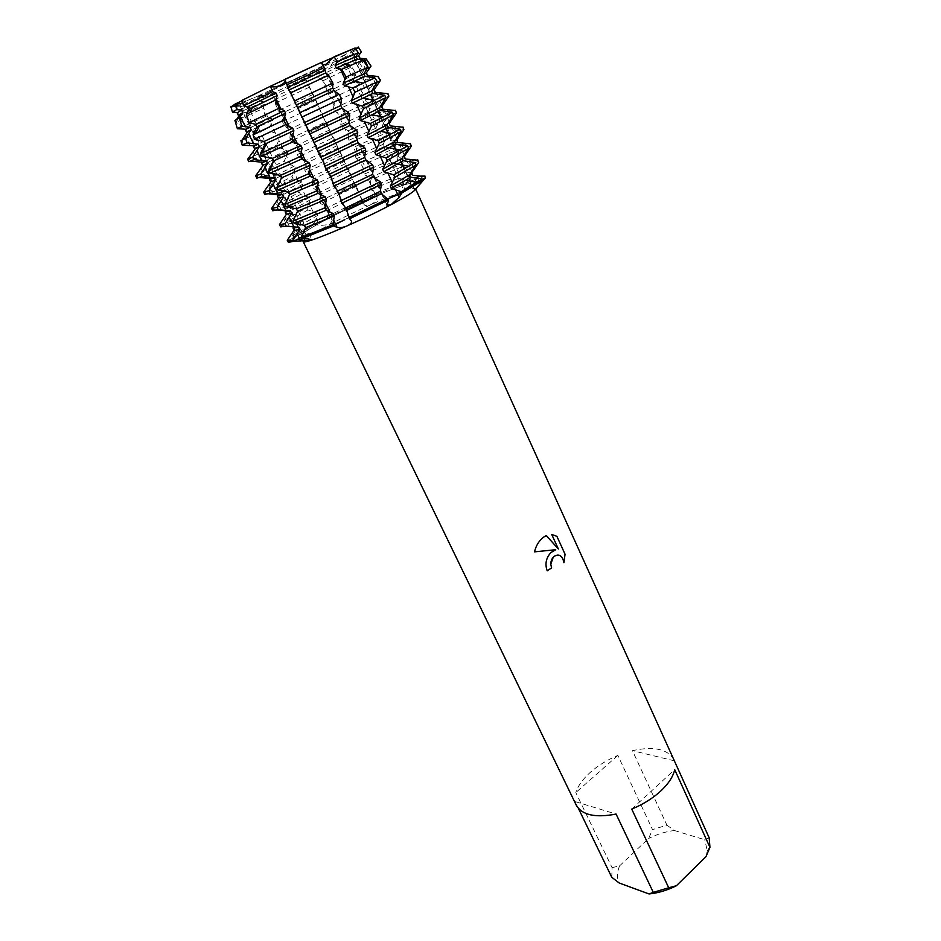 <?xml version="1.0" encoding="UTF-8"?>
<svg xmlns="http://www.w3.org/2000/svg" width="941" height="941" viewBox="0 0 941 941"><rect width="100%" height="100%" fill="white"/><g stroke="black" fill="none" stroke-linecap="round" stroke-linejoin="round"><path stroke-width="0.71" stroke-dasharray="4.71 3.53" d="M367.907 199.374L362.532 201.339L363.132 200.504L327.397 217.677L330.562 216.865L327.339 218.877L314.8 224.205L319.669 225.605L329.762 224.44L332.279 220.735L327.397 217.677L327.597 210.631L324.821 206.22L320.634 203.479L319.575 201.245L320.258 195.175L318.858 192.235L313.294 188.071L312.224 185.812L312.847 179.602L311.447 176.649L305.907 172.532L304.825 170.262L305.402 163.922L303.978 160.946L298.462 156.9L297.368 154.606L298.074 149.972L296.462 145.126L290.957 141.138L289.852 138.833L290.322 132.21L288.887 129.188L284.111 125.706L282.476 121.589L282.7 116.178L281.394 113.485L314.882 97.864L323.657 117.919L327.468 123.977L331.056 133.798L334.808 139.727L338.407 149.572L342.101 155.359L345.7 165.216L349.334 170.886L352.946 180.754L356.51 186.306L360.132 196.187L363.132 200.504L363.979 204.35C364.955 205.961 367.131 206.103 370.542 204.809C374.259 202.856 376.4 200.598 376.953 198.045L377.494 194.069L367.907 199.374M411.805 184.554L416.44 181.931L411.805 184.554M348.911 218.053L350.04 217.877L349.311 218.9L350.04 217.877L348.911 218.053M302.484 233.38L288.628 240.261L304.837 239.179L299.485 237.438L292.569 237.132L302.484 233.38M308.542 234.285L301.567 238.743L309.554 234.121L301.002 237.52L308.542 234.285M388.033 198.833L384.822 200.892L388.033 198.833M384.257 146.655L393.397 148.878L394.444 151.183L390.444 160.252L391.491 162.57L400.56 164.687L401.607 166.98L397.643 176.061L398.69 178.367L407.676 180.378L408.194 181.519L404.995 186.636L404.242 190.741L405.43 190.694L412.876 183.977L416.875 178.543L402.56 185.236L408.194 181.519L377.494 194.069L373.53 190.717L370.848 189.847L369.813 187.588L370.907 179.813L369.872 177.555L363.673 174.332L362.614 172.062L363.755 164.334L362.708 162.064L356.427 158.7L355.369 156.418L356.557 148.737L355.498 146.455L349.146 142.961L348.076 140.656L349.299 133.034L348.241 130.728L341.806 127.106L340.724 124.777L341.995 117.213L340.924 114.896L334.408 111.132L333.326 108.791L334.573 102.063L332.502 98.158L326.95 95.041L325.868 92.689L327.009 87.842L323.186 80.655L319.446 78.832L318.352 76.456L319.375 73.48L316.835 68.764L258.152 95.958L268.161 94.641L270.902 91.359L270.126 90.595L270.902 91.359L268.161 94.641L258.152 95.958L232.027 106.768L241.225 106.015L236.262 105.263L241.225 106.015L230.957 106.98L232.027 106.768L233.615 112.132M325.586 65.529L352.322 54.531L330.809 66.046L269.302 94.982L240.461 106.933C237.673 106.921 289.828 81.491 325.586 65.529L352.322 54.531L330.809 66.046L269.302 94.982L240.461 106.933C237.673 106.921 289.828 81.491 325.586 65.529M281.383 113.485L278.148 110.709L275.137 103.134L275.031 100.028L270.126 90.595L303.708 75.151C304.649 78.715 315.941 73.198 316.835 68.764C315.941 73.198 304.649 78.715 303.708 75.151L314.882 97.864M355.145 47.979L352.099 53.131L356.121 49.473L352.099 53.131L355.145 47.979L350.793 50.261L358.18 47.062L351.922 51.214C347.723 56.295 344.865 58.624 343.359 58.201L344.477 55.119L316.835 68.764L344.477 55.119L343.359 58.201C344.865 58.624 347.723 56.295 351.922 51.214L342.336 55.954L344.477 55.119L347.335 59.777L346.112 62.882L347.205 65.305L351.711 66.823L356.086 73.892L353.64 79.42L354.733 81.82L362.367 84.043L364.755 87.878L361.109 95.829L362.191 98.205L371.577 100.758L372.648 103.122L368.519 112.108L369.601 114.473L378.905 116.907L379.964 119.26L375.882 128.27L376.953 130.623L386.175 132.952L387.233 135.281L383.187 144.326L384.246 146.655L356.427 158.7M387.08 199.151C403.16 190.635 411.123 185.565 410.958 183.954C410.617 180.507 360.897 201.456 328.162 218.606C311.142 227.499 302.531 232.909 302.355 234.827C301.543 238.685 353.487 216.948 387.08 199.151C403.16 190.635 411.123 185.565 410.958 183.954C410.617 180.507 360.897 201.456 328.162 218.606C311.142 227.499 302.531 232.909 302.355 234.827C301.543 238.685 353.487 216.948 387.08 199.151M673.827 759.505C667.557 749.001 653.772 746.048 632.434 750.647L666.898 825.151L652.513 829.621L617.861 755.411C607.474 759.752 598.405 765.292 590.642 772.043C582.985 778.83 578.033 785.676 575.81 792.581L612.073 867.661L611.756 877.271M415.169 189.811L415.569 188.8C414.993 187.941 411.111 188.753 403.912 191.223C386.904 197.034 353.322 212.113 329.785 224.452L312.447 234.074C305.943 238.014 302.837 240.484 303.131 241.472M425.497 177.743C425.991 176.355 423.121 176.626 416.875 178.543L416.357 177.39L405.148 176.108L404.089 173.791L410.252 163.852L409.206 161.534L397.925 160.182L396.867 157.853L403.054 147.89L401.995 145.561L390.644 144.138L389.574 141.797L395.796 131.822L394.738 129.458L383.316 127.988L382.246 125.612L388.492 115.625L387.421 113.249L375.93 111.708L374.847 109.321L381.129 99.299L380.046 96.911L368.496 95.3L367.402 92.9L373.059 83.961L370.578 80.114L360.991 78.773L359.897 76.362L364.038 69.963L359.474 62.894L353.44 62.13L352.334 59.695L354.933 55.848L351.922 51.214L358.298 47.05M558.025 554.978C561.283 555.566 563.236 558.131 563.882 562.694L563.93 562.694M555.696 549.72L552.261 551.402C546.356 556.531 544.663 563 547.156 570.822L547.192 570.799M534.488 551.849L534.488 551.849C535.935 545.639 538.922 540.769 543.463 537.229L546.286 535.547M551.673 534.429L558.331 548.979M383.316 195.716L385.657 200.798L384.822 200.892L388.68 199.915L385.657 200.798L387.069 203.703M321.528 62.377L321.657 63.882L322.845 64.8L321.657 63.882L321.61 62.529M242.002 100.793L244.578 99.381L241.872 100.428L245.766 101.851L242.907 103.545L245.766 101.851L241.872 100.428M284.817 79.397L287.664 85.431M418.263 178.472L419.227 180.613L422.474 179.131L419.227 180.613L420.486 183.166M414.64 177.955L416.887 182.919L411.711 184.73L422.98 180.26L416.887 182.919L418.286 185.73M288.064 239.108L288.075 240.92M287.864 241.731L288.628 240.261L302.708 233.109L292.569 237.132L314.8 224.205L292.569 237.132L292.016 236.003L297.803 226.805L296.697 224.511L285.499 222.594L284.382 220.3L290.157 211.007L289.04 208.69L277.818 206.808L276.689 204.491L282.453 195.093L281.324 192.752L270.079 190.894L268.938 188.565L274.69 179.049L273.549 176.708L262.28 174.861L261.139 172.521L266.868 162.899L265.727 160.535L254.423 158.711L253.27 156.347L258.987 146.62L257.834 144.232L247.801 142.62L246.448 138.233L251.047 130.223L249.883 127.823L242.872 126.647L240.39 118.59L243.049 113.696L241.884 111.273L237.908 110.544L236.262 105.263L258.152 95.958L259.987 101.052L263.715 101.828L264.844 104.204L262.798 108.744L265.609 116.472L271.478 118.06L272.596 120.413L269.655 127.553L271.184 131.74L279.183 134.175L280.3 136.516L276.807 145.02L277.924 147.337L286.829 150.172L287.934 152.489L284.405 160.864L285.511 163.158L294.415 166.039L295.521 168.345L291.957 176.59L293.051 178.872L301.955 181.801L303.049 184.095L299.45 192.199L300.532 194.469L309.436 197.457L310.518 199.727L306.884 207.702L307.966 209.949L316.858 212.984L317.94 215.242L314.27 223.088L314.8 224.205L377.494 194.069L408.194 181.519L401.325 185.483L416.875 178.543C422.203 176.896 425.085 176.473 425.532 177.237M578.397 808.378L575.092 801.579L616.084 814.059M575.092 801.579L576.28 805.202M612.073 867.661L619.625 865.826C616.873 872.236 616.731 877.965 619.202 883.011M619.625 865.826L648.62 838.478L652.513 829.621M666.898 825.151L674.332 830.503C665.687 831.573 657.112 834.22 648.62 838.478M674.332 830.503L704.75 839.725L709.208 837.866M705.962 856.675L707.314 850.899L704.75 839.725M617.861 755.411L575.81 792.581M674.344 760.81L632.434 750.647M631.74 809.107L674.697 769.62M236.661 119.342L236.05 120.295L238.485 128.47M242.143 139.997L243.307 144.691M248.789 158.594L250.565 161.052M256.764 174.944L257.916 177.32L259.422 177.484M264.68 191.164L265.821 193.517L268.35 193.787M272.525 207.267L273.666 209.608L277.336 209.996M280.324 223.24L281.453 225.569L293.768 226.746L294.886 229.063L294.086 230.216M237.414 112.508L238.391 112.591L239.579 115.025M245.966 129.235L247.659 131.693M254.517 145.82L255.564 148.384M262.48 162.252L263.221 165.228M270.396 178.555L271.537 180.919L270.902 181.825M278.242 194.74L279.383 197.092L278.618 198.175M286.029 210.796L287.17 213.136L286.358 214.289M259.987 101.052L237.908 110.544M305.99 79.856L272.137 95.559M360.85 52.508L354.933 55.848M238.391 112.591L237.12 112.849M263.715 101.828L241.884 111.273M307.342 81.691L273.702 97.311M359.003 55.754L352.334 59.695M346.112 62.882L318.352 76.456M347.335 59.777L319.375 73.48M264.844 104.204L243.049 113.696M308.448 84.055L274.819 99.675M360.121 58.295L353.44 62.13M347.205 65.305L319.446 78.832M234.979 120.601L236.05 120.295M240.39 118.59L262.798 108.744M275.137 103.134L309.565 87.113M359.474 62.894L366.331 59.071M323.186 80.655L351.711 66.823M265.609 116.472L242.872 126.647M313.153 94.394L278.148 110.709M370.695 66.482L364.038 69.963M356.086 73.892L327.009 87.842M246.483 129.27L245.283 129.67M271.478 118.06L249.883 127.823M366.708 72.798L359.897 76.362M353.64 79.42L325.868 92.689M272.596 120.413L251.047 130.223M315.976 100.217L282.5 115.837M367.684 75.386L360.991 78.773M354.733 81.82L326.95 95.041M240.908 140.691L241.99 140.233M246.448 138.233L269.655 127.553M282.476 121.589L318.293 104.839M370.578 80.114L377.964 76.48M332.502 98.158L362.367 84.043M271.184 131.74L247.801 142.62M320.234 108.791L284.111 125.706M380.423 80.444L373.059 83.961M364.755 87.878L334.573 102.063M279.183 134.175L257.834 144.232M322.363 113.92L289.016 129.552M374.059 89.83L367.402 92.9M361.109 95.829L333.326 108.791M255.681 148.219L254.564 148.796M280.3 136.516L258.987 146.62M323.445 116.249L290.134 131.881M375.459 92.171L368.496 95.3M362.191 98.205L334.408 111.132M253.27 156.347L276.807 145.02M289.852 138.833L326.398 121.66M380.046 96.911L387.516 93.665M340.924 114.896L371.577 100.758M249.953 160.993L248.8 161.699M277.924 147.337L254.423 158.711M327.468 123.977L290.957 141.138M389.056 95.994L381.129 99.299M372.648 103.122L341.995 117.213M286.829 150.172L265.727 160.535M329.785 129.858L296.603 145.49M381.823 106.498L374.847 109.321M368.519 112.108L340.724 124.777M263.645 164.64L262.598 165.357M287.934 152.489L266.868 162.899M330.867 132.175L297.697 147.808M383.034 108.944L375.93 111.708M369.601 114.473L341.806 127.106M261.139 172.521L284.405 160.864M297.368 154.606L333.737 137.433M387.421 113.249L394.585 110.438M348.241 130.728L378.905 116.907M257.916 177.32L256.846 178.178M285.511 163.158L262.28 174.861M334.808 139.727L298.462 156.9M396.573 112.732L388.492 115.625M379.964 119.26L349.299 133.034M294.415 166.039L273.549 176.708M337.16 145.679L304.119 161.311M389.445 123.153L382.246 125.612M375.882 128.27L348.076 140.656M271.537 180.919L270.573 181.789M295.521 168.345L274.69 179.049M338.231 147.972L305.213 163.616M390.55 125.588L383.316 127.988M376.953 130.623L349.146 142.961M268.938 188.565L291.957 176.59M304.825 170.262L341.042 153.089M394.738 129.458L401.466 127.07M355.498 146.455L386.175 132.952M265.821 193.517L264.833 194.54M293.051 178.872L270.079 190.894M342.101 155.359L305.907 172.532M404.03 129.34L395.796 131.822M387.233 135.281L356.557 148.737M301.955 181.801L281.324 192.752M344.488 161.381L311.589 177.026M396.926 139.797L389.574 141.797M383.187 144.326L355.369 156.418M279.383 197.092L278.489 198.092M303.049 184.095L282.453 195.093M345.547 163.663L312.671 179.308M398.008 142.103L390.644 144.138M276.689 204.491L299.45 192.199M312.224 185.812L348.276 168.627M401.995 145.561L408.147 143.561M362.708 162.064L393.397 148.878M273.666 209.608L272.761 210.784M300.532 194.469L277.818 206.808M349.334 170.886L313.294 188.071M411.429 145.82L403.054 147.89M394.444 151.183L363.755 164.334M309.436 197.457L289.04 208.69M351.758 176.979L318.999 192.623M404.277 156.429L396.867 157.853M390.444 160.252L362.614 172.062M287.17 213.136L286.346 214.277M310.518 199.727L290.157 211.007M352.804 179.249L320.081 194.881M405.418 158.5L397.925 160.182M391.491 162.57L363.673 174.332M284.382 220.3L306.884 207.702M319.575 201.245L355.475 184.06M409.206 161.534L414.64 159.911M369.872 177.555L400.56 164.687M281.453 225.569L280.63 226.899M307.966 209.949L285.499 222.594M356.51 186.306L320.634 203.479M418.769 162.181C418.38 161.534 415.546 162.087 410.252 163.852M401.607 166.98L370.907 179.813M316.858 212.984L296.697 224.511M358.968 192.47L326.362 208.102M411.558 172.944L411.699 172.403C411.335 171.791 408.806 172.262 404.089 173.791M397.643 176.061L369.813 187.588M294.886 229.063L294.145 230.333M317.94 215.242L297.803 226.805M360.015 194.716L327.433 210.349M412.77 174.767C412.393 174.144 409.853 174.591 405.148 176.108M398.69 178.367L370.848 189.847M292.016 236.003L314.27 223.088M326.868 216.559L362.614 199.386M416.357 177.39L420.945 176.12M376.976 192.952L407.676 180.378M360.403 196.61L363.838 203.903M347.605 212.901L351.358 220.935M292.392 232.686L295.956 240.284M316.211 218.253L319.669 225.605M304.284 231.039L307.966 238.92M401.513 179.202L404.995 186.636M409.37 176.473L412.876 183.977M327.715 212.313L331.138 219.641M295.956 229.922L299.485 237.438M373.53 190.717L376.953 198.045M354.769 76.433L350.24 66.458M362.226 92.818L357.721 82.926M369.625 109.097L365.155 99.276M376.976 125.247L372.542 115.496M384.257 141.279L379.858 131.599M391.503 157.194L387.127 147.584M398.69 172.991L394.35 163.452M406.536 170.203L402.172 160.57M399.313 154.242L394.914 144.538M392.032 138.174L387.61 128.399M384.704 121.989L380.246 112.144M377.317 105.674L372.836 95.759M369.884 89.242L365.355 79.244M362.391 72.68L357.827 62.612M354.839 56.001L354.392 55.001M347.264 59.918L346.817 58.93M380.246 189.059L375.53 178.825M372.436 172.121L367.696 161.817M364.567 155.042L359.791 144.655M356.639 137.833L351.816 127.364M348.652 120.495L343.794 109.932M340.595 103.004L335.69 92.371M332.479 85.384L327.539 74.657M324.292 67.623L323.798 66.552M252.235 123.295L247.177 112.826M260.539 140.491L256.364 131.834M268.797 157.57L264.245 148.16M276.972 174.508L272.09 164.381M285.088 191.305L280.195 181.166M293.145 207.985L288.287 197.916M301.144 224.534L296.321 214.548M243.86 105.945L243.354 104.91M267.879 117.307L263.186 107.521M275.584 133.399L270.926 123.683M283.229 149.384L278.618 139.738M290.828 165.24L286.24 155.665M298.368 180.99L293.815 171.485M305.849 196.622L301.332 187.188M313.282 212.148L308.801 202.774M324.821 206.22L320.387 196.892M317.47 190.764L313 181.366M310.071 175.191L305.566 165.722M302.614 159.511L298.074 149.972M295.098 143.714L290.534 134.104M287.534 127.8L282.935 118.119M279.912 111.767L275.278 102.016M272.231 95.617L271.773 94.653M260.104 101.087L259.645 100.122M241.919 128.846L237.026 118.778M249.977 145.42L245.119 135.422M257.963 161.864L253.141 151.936M265.903 178.178L261.116 168.333M273.772 194.375L269.02 184.601M281.582 210.455L276.866 200.751M289.346 226.416L284.664 216.783M292.945 223.699L288.322 214.16M285.288 207.902L280.618 198.292M277.56 191.976L272.866 182.295M269.785 175.943L265.056 166.181M261.951 159.782L257.187 149.948M254.058 143.502L249.259 133.598M246.107 127.094L241.261 117.119M238.085 110.567L237.614 109.579M233.803 112.155L233.321 111.156M295.639 102.557L290.593 91.83M303.943 120.177L298.932 109.544M312.177 137.668L307.201 127.117M320.34 155.018L315.411 144.549M328.456 172.227L323.563 161.84M336.49 189.306L331.632 178.99M344.465 206.244L339.654 196.01M287.276 84.784L286.77 83.725M375.8 84.278L372.765 77.55M383.505 101.369L380.505 94.7M391.162 118.331L388.174 111.708M398.749 135.163L395.785 128.599M406.277 151.866L403.336 145.349M413.746 168.439L410.829 161.97M411.699 171.45L407.194 161.464M404.23 154.912L399.69 144.843M396.702 138.233L392.126 128.094M389.115 121.436L384.504 111.214M381.47 104.51L376.823 94.206M373.765 87.454L369.084 77.068M366.002 70.257L361.285 59.789M358.18 52.931L357.709 51.884M313.541 96.088L309.001 86.349M321.01 112.12L316.505 102.44M328.433 128.023L323.951 118.425M335.796 143.82L331.35 134.281M343.1 159.499L338.689 150.042M350.358 175.073L345.982 165.675M357.568 190.529L353.216 181.201M370.707 184.612L366.378 175.249M363.532 169.098L359.168 159.664M356.31 153.465L351.91 143.961M349.029 137.727L344.594 128.152M341.689 121.859L337.231 112.226M334.302 105.886L329.809 96.182M326.856 89.807L322.34 80.02M319.364 73.598L318.917 72.622M306.013 79.95L305.566 78.973M360.132 196.187L363.979 204.35M347.358 212.184L351.605 221.3M266.244 144.314L311.824 239.614M342.336 55.954L403.865 190.364M330.809 66.046L333.82 60.483L330.809 66.046M352.322 54.531L370.483 94.618L352.322 54.531M372.977 100.111L378.211 111.685L372.977 100.111M380.387 116.496L385.892 128.623L380.387 116.496M388.892 135.257L393.503 145.432L388.892 135.257M396.596 152.266L401.054 162.099L396.596 152.266M404.242 169.145L410.958 183.954L404.242 169.145M386.916 205.126L381.611 193.94M321.104 62.671L324.504 70.057M244.578 99.381L249.318 109.215M332.279 220.735L327.597 210.631M270.432 90.371L273.572 96.97M304.978 238.696L239.931 103.322M414.687 190.282L404.571 168.957M350.793 50.261L370.813 94.453M303.661 75.045L306.201 80.491M312.447 234.074L299.661 232.662M707.314 850.899L710.09 846.124M240.461 106.933L302.355 234.827L240.461 106.933M263.08 97.77L256.881 96.523L263.08 97.77M325.904 73.08L332.667 87.76M334.043 90.759L340.76 105.321M342.136 108.297L348.793 122.742M350.158 125.706L356.757 140.033M358.109 142.961L364.661 157.182M366.002 160.088L372.507 174.203M373.836 177.084L380.293 191.082M250.412 111.497L257.658 126.494M258.352 127.952L265.927 143.644M275.031 100.028L281.253 113.132M282.7 116.178L288.887 129.188M290.322 132.21L296.462 145.126M297.885 148.125L303.978 160.946M305.402 163.922L311.447 176.649M312.847 179.602L318.858 192.235M320.258 195.175L326.221 207.714M290.369 91.171L296.027 103.181M298.709 108.874L304.319 120.789M306.978 126.435L312.541 138.256M315.176 143.855L320.705 155.583M323.316 161.146L328.797 172.779M331.397 178.284L336.831 189.835M339.407 195.305L344.794 206.749M373.424 100.217L378.541 111.52M380.846 116.59L386.21 128.447M389.221 135.092L393.82 145.243M396.926 152.089L401.372 161.911M308.683 85.819L313.729 96.641M316.2 101.934L321.199 112.673M323.657 117.919L328.621 128.588M331.056 133.798L335.996 144.396M338.407 149.572L343.3 160.076M345.7 165.216L350.57 175.661M352.946 180.754L357.78 191.117M250.33 107.733L246.53 106.945M257.293 124.518L250.729 123.2M264.268 141.197L254.858 139.35M271.243 157.759L260.539 155.7M278.23 174.203L267.409 172.179M285.205 190.541L274.29 188.553M292.192 206.773L281.183 204.82M299.179 222.899L288.075 220.982"/><path stroke-width="1.41" d="M416.44 181.931L419.227 180.613L416.44 181.931M361.332 51.779L358.298 47.05L356.121 49.473L358.18 47.062L361.332 51.779L358.615 55.754L359.744 58.26L366.12 58.942L370.919 66.141L366.355 72.88L367.472 75.362L377.835 76.48L380.446 80.408L374.036 89.877L375.153 92.347L387.751 93.7L388.856 96.158L381.658 106.745L382.764 109.191L395.302 110.52L396.396 112.967L389.221 123.483L390.315 125.918L402.807 127.223L403.889 129.646L396.726 140.091L397.808 142.514L410.241 143.797L411.323 146.196L404.171 156.582L405.253 158.982L417.628 160.241L418.698 162.628L411.558 172.944L412.64 175.32L424.956 176.567L425.497 177.743L422.474 179.131L425.497 177.743L414.699 190.294L422.98 180.26L422.438 179.061L410.652 177.179L409.558 174.779L416.098 164.969L415.016 162.558L403.195 160.699L402.101 158.288L408.629 148.36L407.535 145.926L395.679 144.091L394.573 141.656L401.101 131.622L399.996 129.176L388.104 127.364L386.998 124.906L393.514 114.755L392.397 112.285L380.482 110.497L379.364 108.027L385.857 97.758L384.74 95.264L372.789 93.512L371.66 91.018L377.4 81.796L374.777 77.821L365.037 76.386L363.908 73.868L367.872 67.317L363.061 60.024L357.239 59.118L356.086 56.589L358.286 52.755L355.145 47.979L334.173 56.731L326.115 64.235L322.845 64.8L326.115 64.235L334.173 56.731L337.149 61.718L335.137 65.541L336.313 68.128L341.642 69.328L346.159 76.962L343.206 83.173L344.382 85.737L352.675 87.972L355.145 92.147L351.228 100.663L352.381 103.204L362.379 106.086L363.532 108.627L359.168 118.013L360.321 120.542L370.307 123.483L371.46 126L367.061 135.233L368.202 137.739L378.176 140.738L379.329 143.244L374.883 152.313L376.024 154.794L385.986 157.865L387.127 160.346L382.646 169.262L383.775 171.721L393.738 174.85L394.867 177.32L390.35 186.083L391.468 188.518L401.431 191.705L401.983 192.929L422.98 180.26L401.983 192.929L399.125 197.351L390.997 204.703C404.818 197.375 412.876 192.399 415.169 189.811M344.277 219.923L335.678 224.358L344.277 219.923M322.081 159.77L323.316 161.146L325.786 168.968L328.797 172.779L331.397 178.284L333.879 186.153L336.831 189.835L339.407 195.305L341.912 203.209L344.794 206.761L347.358 212.184L349.311 218.9L351.605 221.3C351.981 222.699 350.44 224.252 346.994 225.946C342.759 227.593 339.442 228.04 337.043 227.299L333.502 225.946L335.678 224.358L333.502 225.946L332.914 224.723L334.326 216.007L333.173 213.56L326.068 210.325L324.892 207.855L326.362 199.198L325.186 196.74L317.999 193.352L316.811 190.87L318.329 182.272L317.152 179.79L309.86 176.249L308.672 173.744L310.236 165.204L309.048 162.711L301.661 159.005L300.461 156.477L302.073 148.008L300.873 145.49L293.392 141.621L292.18 139.08L293.851 130.67L292.639 128.129L285.805 124.6L283.994 120.072L285.558 113.191L284.347 110.626L279.206 108.156L275.878 99.887L277.207 95.57L275.972 92.994L272.572 91.665L270.432 86.243L321.528 62.377L284.805 79.373L287.946 87.29L322.093 159.77L358.015 142.738L356.639 137.833L357.756 132.669L356.58 130.129L350.064 125.471M307.966 238.92L311.859 239.72L311 240.273L293.604 241.261L301.002 237.52L301.567 238.743L307.966 238.92M388.151 198.774L401.983 192.929L388.151 198.774M534.535 551.849C535.97 545.639 538.958 540.769 543.498 537.24L546.286 535.547L558.366 548.979L551.708 534.429L556.907 536.335L565.059 554.19L563.93 562.694C562.565 555.943 559.425 553.743 554.52 556.107L553.179 557.366L550.791 564.177L551.626 567.929L547.203 570.822C544.78 563.977 546.039 557.884 550.956 552.543L555.731 549.72L534.535 551.849L555.731 549.72M709.937 847.335L705.962 856.675L676.403 885.74L668.71 887.763L631.74 809.107C642.997 804.426 652.654 798.427 660.676 791.099C668.51 783.747 673.191 776.584 674.697 769.62L709.937 847.335L709.208 837.866L415.734 189.165M547.192 570.799L551.591 567.929L550.744 564.177C550.861 560.671 552.096 557.978 554.472 556.096L558.025 554.978M563.918 562.6L565.023 554.178L556.907 536.335L551.708 534.429M558.366 548.979L546.262 535.57M578.397 808.378L611.756 877.271L619.202 883.011L649.043 893.95L653.289 892.386L616.084 814.059C595.265 818.035 581.997 815.082 576.28 805.202L303.131 241.472C302.355 245.648 356.239 223.264 390.986 204.726L386.963 205.22L388.68 199.915L381.611 193.94L380.293 191.082L381.47 184.236L380.329 181.754L375.53 178.825L372.507 174.203L373.624 167.18L372.471 164.687L366.002 160.088L364.661 157.182L365.72 149.995L364.567 147.478L358.015 142.738M321.61 62.529L355.145 47.979M288.075 240.92C287.123 242.355 288.958 242.472 293.604 241.261L293.027 240.073L299.556 229.663L298.403 227.287L286.24 226.146L285.076 223.746L291.639 213.325L290.487 210.925L278.242 209.702L277.066 207.302L283.664 196.845L282.5 194.434L270.185 193.152L268.997 190.717L275.631 180.249L274.454 177.814L262.057 176.461L260.869 174.014L267.538 163.522L266.35 161.064L253.87 159.641L252.67 157.182L259.375 146.667L258.175 144.196L246.989 142.879L245.589 138.303L251.153 129.67L249.941 127.176L241.896 126.259L239.32 117.884L242.86 112.544L241.649 110.038L236.767 109.544L235.097 104.063L230.957 106.98L235.097 104.063L242.907 103.545L235.097 104.063L242.002 100.793M284.97 79.738C287.017 83.526 275.019 88.783 270.443 86.243C275.019 88.783 287.017 83.526 284.97 79.738M349.311 218.9L388.68 199.915L349.311 218.9M301.567 238.743L333.502 225.946L301.567 238.743M241.872 100.428L270.432 86.243L241.872 100.428L243.684 105.91L247.342 107.062L248.565 109.591L246.389 114.261L249.106 122.648L255.681 124.353L256.893 126.859L253.035 134.728L254.517 139.315L263.962 141.503L265.162 143.997L260.363 153.724L261.574 156.218L272.172 158.535L273.372 161.005L268.62 170.744L269.82 173.226L280.324 175.414L281.5 177.873L276.807 187.647L277.995 190.094L288.405 192.176L289.581 194.611L284.923 204.409L286.111 206.844L296.427 208.808L297.591 211.219L292.992 221.041L294.157 223.464L304.39 225.311L305.543 227.698L300.991 237.555L293.604 241.261C290.087 242.19 288.181 242.343 287.864 241.731L287.299 240.567L288.064 239.108L294.086 230.216M649.043 893.95C658.159 893.044 667.275 890.315 676.403 885.74M653.289 892.386L668.71 887.763M313.953 142.503L350.064 125.482L348.899 122.953L312.765 139.974M348.899 122.942L349.723 115.214L348.546 112.649L342.136 108.297L340.76 105.321L341.442 98.534L339.089 94.276L334.055 90.759L332.667 87.76L332.891 83.043L328.597 75.245L325.904 73.08L324.316 67.481L321.528 62.377M241.649 110.038L237.12 112.849L238.308 115.308L239.579 115.025L236.661 119.342M239.32 117.884L234.921 120.436L237.379 128.717L245.966 129.235M249.941 127.176L245.283 129.67L246.471 132.116L247.659 131.693L242.143 139.997M245.589 138.303L240.896 140.644L242.225 145.161L254.517 145.82L253.388 146.373L258.175 144.196M255.564 148.384L247.624 159.276L248.8 161.699L253.87 159.641M250.565 161.052L262.48 162.252L261.433 162.946L266.35 161.064M263.221 165.228L255.681 175.779L256.846 178.178L262.057 176.461M259.422 177.484L270.396 178.555L269.42 179.402L274.454 177.814M270.902 181.825L263.668 192.164L264.833 194.54L270.185 193.152M268.35 193.787L278.242 194.74L277.336 195.716L282.5 194.434M278.618 198.175L271.608 208.42L272.761 210.784L278.242 209.702M277.336 209.996L286.029 210.796L285.205 211.925L290.487 210.925M286.358 214.289L279.489 224.558L280.63 226.899L286.24 226.146M230.886 106.745L232.486 112.167L237.414 112.508M243.684 105.91L272.572 91.665M232.486 112.167L236.767 109.544M287.205 84.69L324.316 67.481M337.149 61.718L358.286 52.755M361.45 51.767L360.85 52.508M247.342 107.062L275.972 92.994M287.946 87.29L324.621 70.281M335.137 65.541L356.086 56.589M358.615 55.754L360.121 58.295M248.565 109.591L277.207 95.57M238.308 115.308L242.86 112.544M289.169 89.889L325.809 72.869M336.313 68.128L357.227 59.118M275.878 99.887L246.389 114.261M328.597 75.245L290.793 92.806M363.061 60.024L341.642 69.328M249.106 122.648L279.206 108.156M237.379 128.717L241.896 126.259M294.404 100.969L332.891 83.043M346.159 76.962L367.872 67.317M255.681 124.353L284.347 110.626M296.286 104.992L332.773 87.972M343.206 83.173L363.908 73.868M366.355 72.88L367.684 75.386M256.893 126.859L285.558 113.191M246.471 132.116L251.153 129.67M297.497 107.568L333.961 90.548M344.382 85.737L365.037 76.386M283.994 120.072L253.035 134.728M339.089 94.276L299.614 112.732M374.777 77.821L352.675 87.972M254.517 139.315L285.805 124.6M242.225 145.161L246.989 142.879M301.59 117.202L341.442 98.534M355.145 92.147L377.4 81.796M263.962 141.503L292.639 128.129M304.555 122.553L340.865 105.533M351.228 100.663L371.66 91.018M265.162 143.997L293.851 130.67M253.388 146.373L254.564 148.796L259.375 146.667M305.754 125.106L342.042 108.086M352.381 103.204L372.789 93.512M375.153 92.347L374.342 89.713M292.18 139.08L260.363 153.724M252.67 157.182L247.624 159.276M348.546 112.649L308.189 131.622M384.74 95.264L362.379 106.086M261.574 156.218L293.392 141.621M309.389 134.175L349.723 115.214M363.532 108.627L385.857 97.758M388.856 96.158L387.951 93.547M272.172 158.535L300.873 145.49M359.168 118.013L379.364 108.027M273.372 161.005L302.073 148.008M261.433 162.946L262.598 165.357L267.538 163.522M360.321 120.542L380.482 110.497M382.764 109.191L381.928 106.509M300.461 156.477L268.62 170.744M260.869 174.014L255.681 175.779M356.58 130.129L316.423 149.101M392.397 112.285L370.307 123.483M394.585 110.438L395.302 110.52M269.82 173.226L301.661 159.005M317.623 151.642L357.756 132.669M371.46 126L393.514 114.755M396.396 112.967L395.479 110.297M280.324 175.414L309.048 162.711M320.905 157.253L356.862 140.233M367.061 135.233L386.998 124.906M389.221 123.483L390.315 125.918M281.5 177.873L310.236 165.204M269.42 179.402L270.573 181.789L275.631 180.249M368.202 137.739L388.104 127.364M308.672 173.744L276.807 187.647M268.997 190.717L263.668 192.164M364.567 147.478L324.598 166.451M399.996 129.176L378.176 140.738M401.466 127.07L402.807 127.223M277.995 190.094L309.86 176.249M325.786 168.968L365.72 149.995M379.329 143.244L401.101 131.622M403.889 129.646L402.948 126.929M288.405 192.176L317.152 179.79M328.985 174.403L364.767 157.37M374.883 152.313L394.573 141.656M289.581 194.611L318.329 182.272M277.336 195.716L278.489 198.092L283.664 196.845M330.15 176.896L365.908 159.864M376.024 154.794L395.679 144.091M397.808 142.514L396.949 139.762M316.811 190.87L284.923 204.409M277.066 207.302L271.608 208.42M372.471 164.687L332.702 183.66M407.535 145.926L385.986 157.865M408.147 143.561L410.241 143.797M286.111 206.844L317.999 193.352M333.879 186.153L373.624 167.18M387.127 160.346L408.629 148.36M411.323 146.196L410.347 143.432M296.427 208.808L325.186 196.74M336.996 191.411L372.601 174.379M382.646 169.262L402.101 158.288M297.591 211.219L326.362 199.21M285.205 211.925L286.346 214.277L291.639 213.325M338.16 193.881L373.742 176.849M383.775 171.721L403.195 160.699M405.253 158.982L404.395 156.253M324.892 207.855L292.992 221.041M285.076 223.746L279.489 224.558M380.329 181.754L340.748 200.727M415.016 162.558L393.738 174.85M414.64 159.911L417.628 160.241M294.157 223.464L326.068 210.325M341.912 203.209L381.47 184.236M394.867 177.32L416.098 164.969M418.698 162.628L417.71 159.805M304.39 225.311L333.173 213.56M293.58 226.922L293.004 228.004L298.403 227.287M344.947 208.29L380.387 191.258M390.35 186.083L409.558 174.779M425.497 177.743L424.956 176.567M305.543 227.698L334.326 216.007M293.004 228.004L294.145 230.333L299.556 229.663M346.1 210.737L381.517 193.705M391.468 188.518L410.652 177.179M412.64 175.32L411.793 172.615M332.914 224.723L300.991 237.555M293.027 240.073C289.51 241.014 287.605 241.178 287.299 240.567M388.115 198.692L348.735 217.665M422.438 179.061L401.431 191.705M420.945 176.12L425.003 176.061M395.408 189.4L399.125 197.351M297.015 233.403L300.685 241.19M333.279 219.3L337.043 227.299M345.182 79.55L340.301 68.881M353.204 97.099L348.358 86.501M361.168 114.508L356.357 103.992M369.06 131.775L364.296 121.342M376.894 148.901L372.165 138.562M384.669 165.898L379.976 155.641M392.385 182.766L387.727 172.591M337.09 61.871L336.607 60.812M256.364 131.834L255.529 130.105M264.245 148.16L263.809 147.267M293.898 226.957L289.099 217.065M285.946 210.572L281.112 200.609M277.936 194.069L273.066 184.024M269.867 177.426L264.962 167.31M261.739 160.664L256.787 150.466M253.541 143.773L248.553 133.493M245.283 126.741L240.261 116.378M236.956 109.579L236.462 108.556M330.126 212.666L325.292 202.491M322.116 195.799L317.235 185.542M314.035 178.802L309.13 168.451M305.896 161.664L300.944 151.242M297.697 144.396L292.698 133.881M289.428 126.976L284.394 116.39M281.088 109.427L276.019 98.746M272.69 91.736L272.184 90.677M368.954 69.093L364.285 58.742M376.623 86.102L375.8 84.278M372.765 77.55L371.989 75.833M384.234 102.992L383.505 101.369M380.505 94.7L379.646 92.794M391.785 119.742L391.162 118.331M388.174 111.708L387.233 109.627M399.29 136.374L398.749 135.163M395.785 128.599L394.761 126.329M406.724 152.877L406.277 151.866M403.336 145.349L402.23 142.914M414.111 169.251L413.746 168.439M410.829 161.97L409.653 159.37M418.263 178.472L417.016 175.696M361.226 51.943L360.756 50.92M370.483 94.618L372.977 100.111L370.483 94.618M378.211 111.685L380.387 116.496L378.211 111.685M385.892 128.623L388.892 135.257L385.892 128.623M393.503 145.432L396.596 152.266L393.503 145.432M401.054 162.099L404.242 169.145L401.054 162.099M249.318 109.215L250.412 111.497M257.658 126.494L258.352 127.952M265.927 143.644L266.244 144.314M370.813 94.453L373.424 100.217M378.541 111.52L380.846 116.59M386.21 128.447L389.221 135.092M393.82 145.243L396.926 152.089M401.372 161.911L404.571 168.957M252.341 107.697L249.906 112.508M345.3 64.141L350.558 65.352M366.237 58.918L371.036 66.105M259.575 125.565L255.47 133.563M354.404 81.149L363.179 83.114M377.941 76.444L380.552 80.361M266.797 143.244L261.657 153.136M363.355 98.017L374.247 100.393M274.019 160.711L268.761 170.686M372.165 114.743L383.175 117.084M380.823 131.328L391.962 133.646M389.351 147.784L400.595 150.066M397.749 164.099L409.088 166.345M406.018 180.284L417.439 182.483"/></g></svg>

